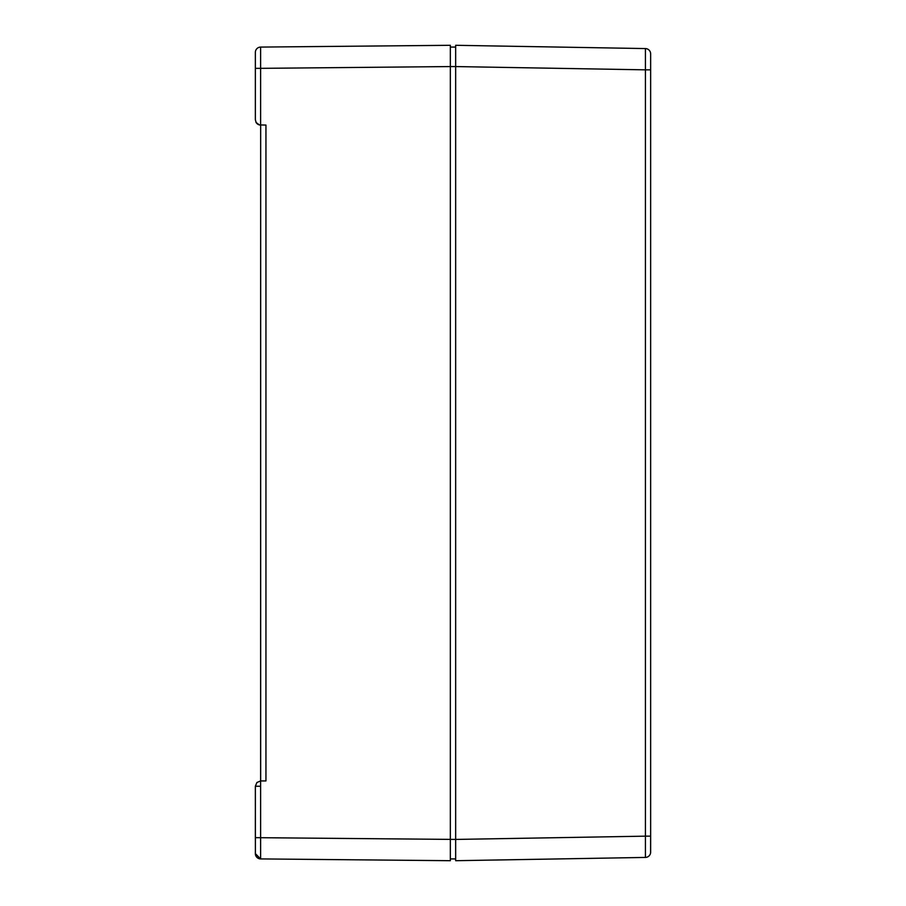 <?xml version="1.0" encoding="UTF-8"?>
<svg xmlns="http://www.w3.org/2000/svg" width="906" height="906" viewBox="0 0 906 906"><rect width="100%" height="100%" fill="white"/><g stroke="black" fill="none" stroke-linecap="round" stroke-linejoin="round"><path stroke-width="1.36" d="M650.644 53.896L650.644 69.943L650.644 53.896M650.587 53.454L650.644 53.873A5.323 5.323 0 0 0 645.423 48.573L645.423 69.841L650.644 69.841M650.644 836.159L645.423 836.159L645.423 857.427A5.323 5.323 0 0 0 650.644 852.127L650.644 836.057L650.587 852.546M650.644 836.057L650.644 69.943M450.339 858.922L455.661 858.922L455.661 839.432L455.661 860.7L645.423 857.427A5.323 5.323 0 0 0 650.633 852.546M650.633 53.454A5.323 5.323 0 0 0 645.423 48.573L455.661 45.3L455.661 66.568L645.423 69.841L645.423 836.159L455.661 839.432L455.661 47.078L450.339 47.078M260.622 858.911L255.356 853.611A5.323 5.323 0 0 0 260.622 858.922L256.896 857.348L255.39 854.199L255.356 786.249L255.39 854.199L256.896 857.348L260.622 858.922A5.323 5.323 0 0 1 255.356 853.611L255.356 851.833L255.356 853.611A5.323 5.323 0 0 0 260.622 858.922L260.622 780.938L265.945 780.938L265.945 125.062L259.444 124.926L256.16 122.559L255.356 119.751L255.356 106.342M255.911 122.129A5.323 5.323 0 0 0 260.622 125.062L260.622 68.346L255.356 68.346L255.356 52.389L255.356 119.751M255.356 80.747L255.356 90.611M260.622 858.922L450.339 860.7L450.339 66.568L260.622 68.346L260.622 47.078L450.339 45.3L260.622 47.078A5.323 5.323 0 0 0 255.356 52.389M255.356 839.432L255.356 815.389M260.622 786.249L255.356 786.249L256.896 782.512L260.622 780.938L260.668 125.062L260.668 780.938M255.356 786.249L255.356 799.658M455.661 66.568L450.339 66.568L450.339 45.3M650.644 852.127A5.323 5.323 0 0 1 645.423 857.427M255.356 837.654L455.661 839.432"/></g></svg>
